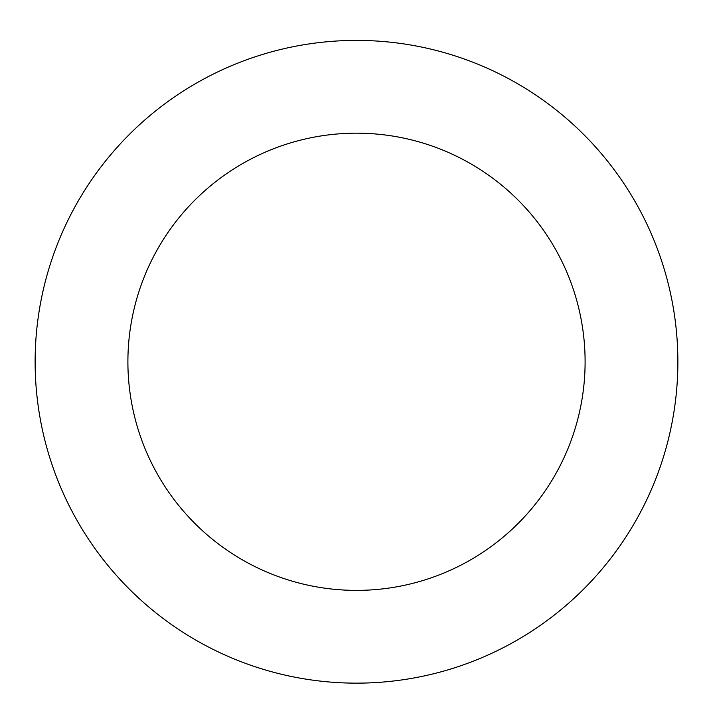 <?xml version="1.0" encoding="UTF-8"?>
<svg xmlns="http://www.w3.org/2000/svg" width="713" height="713" viewBox="0 0 713 713"><rect width="100%" height="100%" fill="white"/><g stroke="black" fill="none" stroke-linecap="round" stroke-linejoin="round"><path stroke-width="1.07" d="M438.228 50.971A321.376 321.376 0 0 0 46.47 446.409A321.376 321.376 0 0 0 584.803 587.958A321.376 321.376 0 0 0 438.228 50.971M414.636 140.693A228.597 228.597 0 0 0 135.969 421.98A228.597 228.597 0 0 0 518.904 522.665A228.597 228.597 0 0 0 414.636 140.693"/></g></svg>
